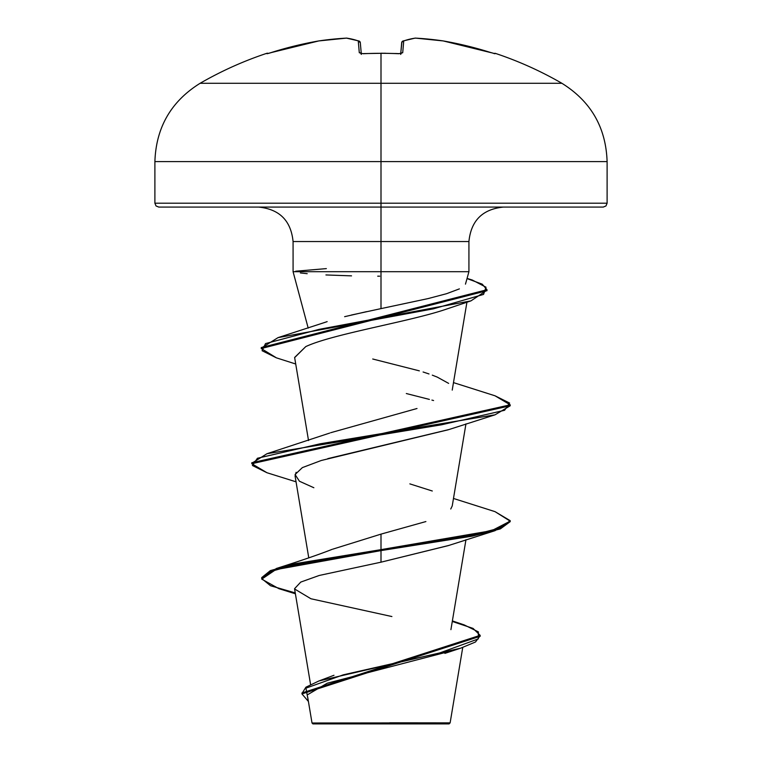 <?xml version="1.0" encoding="UTF-8"?>
<svg xmlns="http://www.w3.org/2000/svg" width="762" height="762" viewBox="0 0 762 762"><rect width="100%" height="100%" fill="white"/><g stroke="black" fill="none" stroke-linecap="round" stroke-linejoin="round"><path stroke-width="1.14" d="M267.472 53.635L270.653 52.74A361.674 360.293 0 0 1 318.783 40.929A361.512 332.727 77.1 0 1 346.51 38.119A361.512 137.817 84.6 0 1 358.264 40.929L359.293 52.74L363.16 53.721A360.845 333.375 0 0 1 381 53.311L381 53.311A360.845 333.375 180 0 0 363.16 53.721L359.293 52.74L358.264 40.929A361.512 137.817 -95.4 0 0 346.51 38.119A361.512 332.727 -102.9 0 0 318.783 40.929L294.513 46.015L268.081 53.502L266.805 53.311A1.934 1.934 0 0 1 268.319 53.435A1.934 1.934 0 0 0 266.805 53.311L268.081 53.502M351.339 315.049L381 308.62L381 241.544L468.925 241.544L381 241.544L381 53.311L381 83.287L200.111 83.287L561.889 83.287L381 83.287L381 161.611L607.104 161.611L381 161.611L381 203.206L607.104 203.206L381 203.206L381 207.083L603.228 207.083L381 207.083L381 241.544L293.075 241.544C290.979 220.666 279.502 209.179 258.623 207.083M389.668 722.805L450.123 722.871L381 722.938L381 723.9L449.094 723.9L381 723.9L381 722.938L449.98 722.871L389.668 722.805M324.469 322.545L327.155 321.621M293.17 271.691L381 271.691L293.084 271.691L293.075 241.544L381 241.544L381 271.691L468.525 271.691M332.842 549.135L381 534.124L425.891 521.56M450.752 509.006L452.228 505.949L465.953 423.891M330.718 432.702L417.005 408.508M447.675 308.686L446.018 309.258M294.646 357.616L305.762 346.605L294.627 357.473L308.524 440.541M448.808 429.587L327.803 458.629M296.132 472.297L295.065 475.955L308.772 557.87M448.675 545.478L381 562.185L319.24 575.462L300.752 582.082L294.561 588.702M451.752 650.815L327.231 683.219L307.905 694.534M324.869 723.033L312.068 723.005M375.857 723.071L312.068 723.005L381 722.938M494.995 511.635L510.207 520.675L500.367 527.914L472.364 535.153L381 549.64L381 550.602L295.485 564.585L270.358 571.586L261.709 578.577L261.709 577.606L270.358 570.614L295.485 563.623L381 549.64L381 534.124L381 549.64L276.454 568.452L261.747 578.091M452.38 620.906L464.182 624.897L478.412 631.898L478.307 638.908L439.788 652.91L318.983 680.933L305.924 687.191L301.99 693.449M480.155 635.346L480.155 636.308L301.962 693.925L301.962 692.963L480.155 635.346L473.05 628.402L452.285 621.459M261.709 578.577L270.539 585.749L295.256 592.922M301.962 693.925L308.41 701.469L305.933 688.143L343.31 674.827L460.648 648.186L475.469 642.004L480.117 635.822M295.399 593.779L278.892 588.674L261.766 579.149L275.777 569.633L381 550.602L381 562.185L448.142 545.659L495.043 530.666L381 550.602L472.364 536.124L500.367 528.885L510.207 521.637L510.207 520.675M294.599 588.978L310.934 598.761L391.897 616.544M468.859 271.691L381 271.691L381 308.62L428.063 298.59L446.57 293.703L459.391 288.884M465.477 284.14L468.925 271.691L468.925 241.544C471.021 220.666 482.498 209.179 503.377 207.083M158.772 207.083L381 207.083L158.772 207.083L156.029 205.95L154.896 203.206L381 203.206L154.896 203.206L154.896 161.611L381 161.611L154.896 161.611C156.039 127.454 171.107 101.346 200.111 83.287C221.323 71.047 243.554 61.055 266.805 53.311M366.589 311.648L344.634 316.678M372.732 359.007L419.348 370.856M423.101 371.989L429.006 373.961M432.292 375.152L437.226 377.095L448.637 383.381M409.861 483.88L432.292 491.004M381 562.185L381 549.64L491.766 530.647L510.159 521.151L495.043 511.654L453.476 498.462M251.841 463.229L266.957 453.723L441.741 424.758L504.587 410.28L509.597 403.041L495.033 395.802L453.476 382.61M261.299 348.053L278.016 337.642L433.426 308.829L483.546 294.418L486.013 287.217L472.269 280.016L467.116 278.435M267.005 472.754L251.793 463.715L510.207 405.784L495.043 414.814L320.269 443.77L257.423 458.257L252.403 465.496L266.957 472.735L296.047 481.822M276.396 357.835L261.252 348.539L486.994 290.693L486.994 289.731L261.252 347.567L261.252 348.539M467.077 278.597L482.232 284.169L486.994 289.731M494.995 395.783L510.207 404.822L251.793 462.744L251.793 463.715M313.858 487.737L299.447 481.241L295.084 474.536L302.362 467.611L321.307 460.477L448.142 429.806L495.043 414.814M433.578 400.536L431.921 400.088M429.397 399.412L406.317 393.535M305.762 346.605C332.299 334.042 410.042 321.593 446.046 309.248L470.954 300.876L319.107 329.355L265.528 343.586L262.09 350.71L276.358 357.826L295.723 364.007M486.956 290.217L470.954 300.876M510.159 521.16L495.043 530.666M295.704 271.205L326.355 268.615M379.724 276.177L377.714 276.177M351.53 275.863L325.936 274.949M307.191 273.682L300.361 272.939M312.906 723.9L381 723.9L312.906 723.9L312.02 723.005L307.638 696.868M494.719 53.692L495.024 53.721A1.934 1.934 -157.5 0 0 494.424 53.616A1.934 1.934 22.5 0 1 495.024 53.721L467.487 46.015L443.217 40.929A361.512 332.727 102.9 0 0 415.49 38.119A361.512 137.817 95.4 0 0 403.736 40.929L402.707 52.74L398.84 53.721A360.845 333.375 180 0 0 381 53.311A360.845 333.375 0 0 1 398.84 53.721L402.707 52.74L403.736 40.929A361.512 137.817 -84.6 0 1 415.49 38.119A361.512 332.727 -77.1 0 1 443.217 40.929A361.674 360.293 0 0 1 491.347 52.74L443.217 40.929A1.934 0.752 -81.6 0 0 443.17 40.919A1.934 0.752 98.4 0 1 443.217 40.929L415.414 38.1M493.919 53.502L494.414 53.626M359.512 41.281L358.264 40.929L360.312 42.672L361.264 53.511L360.312 42.672A1.934 1.905 175 0 0 358.264 40.929A1.934 1.762 -71 0 1 359.045 41.015M415.052 38.119L402.984 41.005L401.688 42.672A1.934 1.905 5 0 1 403.736 40.929A1.934 1.762 -109 0 0 402.955 41.015A1.934 1.762 71 0 1 403.736 40.929A1.934 1.905 -175 0 0 401.688 42.672L400.736 53.511L401.831 42.672M266.976 53.721A1.934 1.934 -22.5 0 1 267.576 53.616A1.934 1.934 157.5 0 0 266.976 53.721M270.653 52.73L318.83 40.919A1.934 0.752 81.6 0 0 318.783 40.929L346.51 38.119A1.934 0.752 -93.2 0 1 346.596 38.1M346.977 38.119A1.934 1.781 97.6 0 0 346.51 38.119L359.016 41.005L360.312 42.672M401.06 53.435A1.934 1.848 5 0 1 402.707 52.74A1.934 1.848 -175 0 0 400.917 53.626M400.66 54.416L401.222 53.369L398.869 53.616M361.083 53.626A1.934 1.848 175 0 0 359.293 52.74A1.934 1.848 -5 0 1 360.94 53.435M385.458 53.235L363.607 53.597M493.681 53.435L495.195 53.311C518.446 61.055 540.677 71.047 561.889 83.287C590.893 101.346 605.961 127.454 607.104 161.611L607.104 203.206L605.971 205.95L603.228 207.083M462.734 647.5L450.123 722.871L449.094 723.9M308.191 328.098L293.075 271.691M310.563 684.447L294.58 588.912M450.913 629.65L465.953 539.744M452.228 390.106L466.935 302.181M333.985 675.275L318.983 680.933M332.184 549.326C319.754 554.26 301.18 560.632 276.454 568.452M444.884 653.377L460.648 648.186M324.831 322.421L278.016 337.642M329.708 433.073L266.957 453.723M510.207 405.784L510.207 404.822M381 53.207L398.278 53.597M396.307 53.511L395.754 53.492M360.778 53.369L361.34 54.416"/></g></svg>
